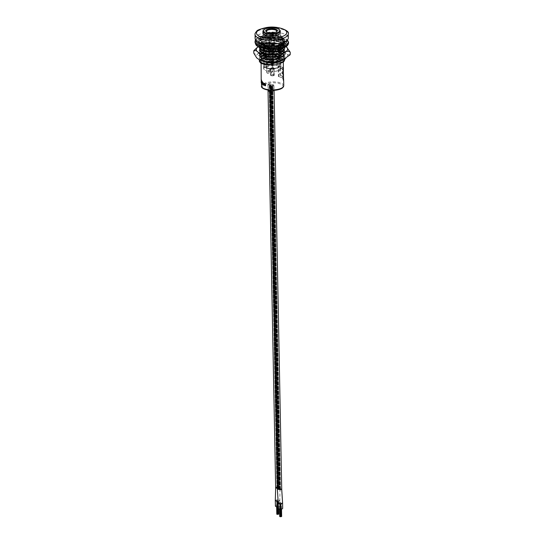 <?xml version="1.0" encoding="UTF-8"?>
<svg xmlns="http://www.w3.org/2000/svg" width="544" height="544" viewBox="0 0 544 544"><rect width="100%" height="100%" fill="white"/><g stroke="black" fill="none" stroke-linecap="round" stroke-linejoin="round"><path stroke-width="0.41" stroke-dasharray="2.72 2.04" d="M273.19 75.752A1.877 0.68 178.9 0 1 270.558 75.181A1.877 0.68 178.9 0 1 271.674 74.535A1.877 0.68 178.9 0 1 274.305 75.106A1.877 0.68 178.9 0 1 273.19 75.752A1.877 0.68 178.9 0 1 270.558 75.181A1.877 0.68 178.9 0 1 271.674 74.535A1.877 0.68 178.9 0 1 274.305 75.106A1.877 0.68 178.9 0 1 273.19 75.752M273.061 69.034A1.877 0.68 178.9 0 1 270.429 68.456A1.877 0.68 178.9 0 1 271.544 67.81A1.877 0.68 178.9 0 1 274.176 68.388A1.877 0.68 178.9 0 1 273.061 69.034M280.956 68.258A8.656 3.148 178.9 0 1 275.808 71.244A8.656 3.148 178.9 0 1 263.65 68.592A8.656 3.148 178.9 0 1 268.797 65.6A8.656 3.148 178.9 0 1 280.956 68.258L280.276 32.64A8.656 3.148 -1.1 0 0 268.117 29.988A8.656 3.148 -1.1 0 0 262.963 32.973L263.282 49.776A8.656 3.148 178.9 0 1 268.437 46.784A8.656 3.148 178.9 0 1 280.595 49.443A8.656 3.148 178.9 0 1 275.448 52.428A8.656 3.148 178.9 0 1 263.282 49.776M276.243 43.146A11.111 4.039 178.9 0 1 260.637 39.739A11.111 4.039 178.9 0 1 267.254 35.911A11.111 4.039 178.9 0 1 282.853 39.311A11.111 4.039 178.9 0 1 282.669 40.086L279.908 36.237L272.422 34.993L273.149 35.503L261.406 39.25L260.658 40.589L261.603 42.004L263.078 42.758L267.75 43.697L276.243 43.146L263.078 42.758M276.216 41.8A11.111 4.039 -1.1 0 0 282.832 37.971A11.111 4.039 -1.1 0 0 267.226 34.564A11.111 4.039 -1.1 0 0 260.61 38.393A11.111 4.039 -1.1 0 0 276.216 41.8M269.613 44.2L276.25 43.561C279.732 42.752 281.874 41.596 282.669 40.086M283.424 68.911A11.111 4.039 -1.1 0 0 278.657 65.702L278.868 76.452A11.111 4.039 178.9 0 1 283.519 79.118M276.658 64.648A11.111 4.039 178.9 0 1 261.052 61.241A11.111 4.039 178.9 0 1 267.662 57.412A11.111 4.039 178.9 0 1 283.268 60.819A11.111 4.039 178.9 0 1 283.077 61.594L283.268 60.731L282.316 58.97L279.732 57.521L276.155 56.603L267.648 56.481L263.357 57.555L261.773 58.48L261.025 59.82L261.48 60.812M280.099 63.56L282.52 61.975L283.261 60.323L282.302 58.555L276.141 56.188L267.634 56.066L261.766 58.065L261.018 59.405L261.963 60.819L263.439 61.574M261.338 83.096L261.433 79.968L261.48 83.477M261.208 80.301L261.542 82.742M262.167 84.021A11.111 4.039 -1.1 0 1 262.024 83.878L261.616 81.947M261.589 80.308L261.644 83.348A11.111 4.039 -1.1 0 0 261.732 83.497M262.262 81.947L262.466 81.396M262.208 84.279L262.385 82.192M264.03 85.156A11.111 4.039 -1.1 0 1 263.765 85.041L263.228 83.164M262.881 82.538L262.922 84.592A11.111 4.039 -1.1 0 0 263.14 84.721M263.051 82.64L263.493 82.838M265.234 85.7L265.384 85.632A11.111 4.039 -1.1 0 0 265.696 85.721M265.384 85.632L264.35 84.748L264.527 84.3M265.186 85.394L264.676 85.564M265.146 84.272L264.438 83.456L264.969 83.422M264.765 83.79L264.343 83.803M280.976 60.826L282.472 59.704L283.213 58.045L282.261 56.277L279.677 54.828L276.1 53.91L267.594 53.795L263.31 54.869L261.725 55.794L260.97 57.127L261.922 58.541L268.07 60.241L276.563 59.684L282.424 57.011L283.166 55.359L282.207 53.591L279.63 52.142L276.046 51.224L267.539 51.102L263.255 52.183L261.671 53.108L260.923 54.441L261.868 55.855L268.015 57.548L276.508 56.998L282.37 54.325L283.111 52.673L282.159 50.905L279.575 49.456L275.998 48.538L267.492 48.416L263.208 49.49L261.616 50.415L260.868 51.755L261.814 53.169L267.968 54.862L276.461 54.312L282.316 51.639L283.064 49.98L282.105 48.212L279.528 46.77L275.944 45.846L267.437 45.73L263.153 46.804L261.569 47.729L260.821 49.062L261.276 50.055M279.242 61.2L282.465 59.289L283.206 57.63L282.254 55.869L276.094 53.502L267.587 53.38L261.712 55.379L260.964 56.719L261.916 58.133L263.391 58.881L268.063 59.826L276.556 59.276L279.745 58.29L282.411 56.603L283.159 54.944L282.2 53.176L276.039 50.81L267.532 50.694L261.664 52.693L260.916 54.026L261.861 55.44L263.337 56.195L268.008 57.14L276.502 56.583L279.698 55.604L282.363 53.91L283.104 52.258L282.152 50.49L275.992 48.124L267.485 48.001L261.61 50.007L260.862 51.34L261.807 52.754L263.282 53.509L267.961 54.448L276.454 53.897L279.371 53.026M279.895 52.809L282.309 51.224L283.05 49.572L282.098 47.804L275.937 45.438L267.43 45.315L261.562 47.314L260.807 48.654L261.759 50.068L263.235 50.816M282.159 49.062L283.009 47.294L282.057 45.526L279.473 44.078L275.896 43.16L267.39 43.044L263.106 44.118L261.514 45.043L260.766 46.376L261.712 47.79L262.847 48.409M279.84 50.123L282.261 48.538L283.002 46.879L282.05 45.111L275.883 42.745L267.376 42.629L261.508 44.628L260.76 45.961L261.705 47.382L263.18 48.13L267.852 49.076L276.345 48.518L279.541 47.539L282.207 45.852L282.948 44.193L281.996 42.425L275.835 40.059L267.328 39.943L261.453 41.942L260.705 43.275L261.657 44.69L267.804 46.383L277.148 45.628M272.469 49.49L276.359 48.933L282.214 46.26L282.955 44.608L282.003 42.84L279.419 41.392L275.842 40.474L267.335 40.351L263.051 41.432L261.467 42.35L260.712 43.69L261.664 45.104L267.811 46.798L276.304 46.247L279.827 45.125M282.057 43.683L282.907 41.915L281.955 40.154L279.371 38.706L275.788 37.788L267.281 37.665L262.997 38.74L261.412 39.664L260.664 40.997L261.61 42.418L267.512 44.091M279.738 44.744L282.152 43.16L282.9 41.507L281.942 39.739L275.781 37.373L261.365 37.142L259.128 38.876L262.303 42.466M255.129 38.502A16.592 6.032 178.9 0 1 265.003 32.776A16.592 6.032 178.9 0 1 288.313 37.862M284.954 59.18L283.859 56.93L280.962 55.318L273.503 53.904L273.51 54.318L267.634 56.066L261.725 55.957L260.134 56.936L259.27 58.507L261.052 60.595M279.154 61.22L282.472 59.758L284.056 58.147L284.913 56.256L283.812 54.244L280.915 52.625L273.455 51.218L273.462 51.632L267.587 53.38L261.678 53.271L260.08 54.25L259.216 55.814L260.311 57.48L262.099 58.398L267.417 59.493L276.556 59.276L282.418 57.072L284.002 55.454L284.859 53.57L283.757 51.551L280.86 49.939L273.401 48.532L273.408 48.94L267.532 50.694L261.623 50.578L260.032 51.558L259.162 53.128L260.256 54.794L262.052 55.712L267.369 56.8L276.502 56.583L282.37 54.38L283.948 52.768L284.811 50.878L283.71 48.865L280.813 47.253L273.346 45.839L273.36 46.254L267.485 48.001L261.576 47.892L259.978 48.872L259.114 50.442L260.209 52.108L261.997 53.026L267.315 54.114L276.454 53.897L280.174 52.693M284.594 47.41L283.655 46.179L280.758 44.56L273.299 43.153L273.306 43.568L267.43 45.315L261.521 45.206L259.923 46.186L259.06 47.756M283.268 47.913L284.709 45.506L283.608 43.486L280.704 41.874L276.481 40.807L273.244 40.467L273.251 40.875L267.376 42.629L261.467 42.514L259.876 43.5L259.012 45.064L260.107 46.73L261.895 47.648L267.213 48.742L276.345 48.518L282.214 46.315L283.798 44.703L284.648 42.656M284.41 41.861L283.553 40.8L280.656 39.188L273.197 37.774L273.204 38.189L267.328 39.943L261.419 39.828L259.821 40.807L258.958 42.378L260.052 44.044L261.841 44.962L267.158 46.05L276.298 45.832M284.974 59.357L283.873 57.344L276.746 54.658L273.51 54.318M282.472 59.758L284.063 58.555L284.92 56.671L283.818 54.652L276.699 51.972L273.462 51.632M282.418 57.072L284.009 55.869L284.872 53.978L283.764 51.966L276.644 49.286L273.408 48.94M282.37 54.38L283.961 53.183L284.818 51.292L283.716 49.28L276.597 46.594L273.36 46.254M284.764 48.606L283.662 46.587L276.542 43.908L273.306 43.568M283.995 47.654L284.716 45.914L283.614 43.901L276.495 41.222L273.251 40.875M282.214 46.315L283.805 45.118L284.662 43.228L283.56 41.215L276.44 38.529L273.204 38.189M283.54 42.221L284.6 40.127L283.499 38.114L280.602 36.502L273.142 35.088M284.124 41.983L284.614 40.542L283.512 38.529L276.386 35.843L273.149 35.503M261.725 55.957L261.718 55.542L263.31 54.869M259.27 58.507L260.127 56.522L261.718 55.542L267.594 53.795L273.503 53.904M259.257 58.092L260.358 59.758L265.696 61.554M282.465 59.344L276.563 59.684L270.694 61.887M261.678 53.271L261.671 52.856L263.255 52.183M259.216 55.814L260.073 53.836L261.671 52.856L267.539 51.102L273.455 51.218M259.209 55.406L260.304 57.066L267.41 59.078L270.647 59.201L270.654 59.616M282.411 56.658L276.508 56.998L270.647 59.201M261.623 50.578L261.616 50.17L263.208 49.49M259.162 53.128L260.018 51.15L261.616 50.17L267.492 48.416L273.401 48.532M259.155 52.714L260.25 54.38L267.362 56.392L270.592 56.515L270.599 56.923M282.363 53.972L276.461 54.312L270.592 56.515M261.576 47.892L261.562 47.478L263.153 46.804M259.114 50.442L259.971 48.457L261.562 47.478L267.437 45.73L273.346 45.839M259.107 50.028L260.202 51.694L263.826 53.162M261.521 45.206L261.514 44.792L263.106 44.118M259.073 47.083L259.916 45.771L261.514 44.792L267.39 43.044L273.299 43.153M281.139 48.525L274.516 49.436M261.467 42.514L261.46 42.106L263.051 41.432M259.012 45.064L259.869 43.085L261.46 42.106L267.335 40.351L273.244 40.467M258.998 44.656L260.1 46.315L267.206 48.328L270.436 48.45L270.45 48.865M282.207 45.907L276.304 46.247L270.436 48.45M261.419 39.828L261.412 39.413L262.997 38.74M258.958 42.378L259.814 40.399L261.412 39.413L267.281 37.665L273.197 37.774M258.951 41.963L260.046 43.629L268.07 45.71M280.575 43.139L274.292 44.098M283.077 61.594L280.323 57.746L272.83 56.494L261.773 58.46L263.357 57.555M259.502 60.03L261.773 58.235L267.648 56.481L272.83 56.494M261.773 58.46A12.845 4.665 -1.1 0 0 259.542 60.384L259.318 61.193M261.365 37.142L261.365 36.951A12.845 4.665 -1.1 0 0 259.128 38.876M259.542 60.384L262.718 63.968M261.365 36.951L272.422 34.993M278.868 76.452L278.392 76.541L278.181 65.79L278.657 65.702M283.329 69.462L282.86 69.55A11.111 4.039 -1.1 0 0 282.948 68.993A11.111 4.039 -1.1 0 0 278.181 65.79M283.54 80.213L283.064 80.301L282.86 69.55M278.392 76.541A11.111 4.039 178.9 0 1 283.159 79.75A11.111 4.039 178.9 0 1 283.064 80.301M282.968 70.509A11.111 4.039 -1.1 0 0 279.772 67.939L279.915 75.29A11.111 4.039 178.9 0 1 283.104 77.853L283.05 74.875A11.111 4.039 -1.1 0 0 281.717 73.182L281.683 71.482A11.111 4.039 178.9 0 1 283.016 73.168L282.968 70.509L283.349 70.441M279.915 75.29L280.391 75.201L280.248 67.857L279.772 67.939M283.424 74.433A11.111 4.039 -1.1 0 0 282.193 73.1L282.159 71.393L281.683 71.482M282.159 71.393A11.111 4.039 178.9 0 1 283.492 73.086M283.404 73.1L283.016 73.168M283.342 70.067A11.111 4.039 -1.1 0 0 280.248 67.857M280.391 75.201A11.111 4.039 178.9 0 1 283.58 77.772M283.492 77.785L283.104 77.853M283.438 74.807L283.05 74.875M282.193 73.1L281.717 73.182M265.173 84.959L265.316 84.633L264.642 84.81L265.166 84.701M261.474 80.872L261.48 82.899M261.242 80.872L261.202 79.982M268.09 70.693L270.28 69.312L270.728 70.224L268.471 71.563L268.09 70.693M267.24 73.175L266.648 72.148L266.39 58.84A7.5 2.727 -1.1 0 0 264.649 60.636L264.751 65.878A7.5 2.727 -1.1 0 0 265.39 66.953A7.5 2.727 -1.1 0 0 273.829 68.374A7.5 2.727 -1.1 0 0 279.752 65.593A7.5 2.727 -1.1 0 0 279.113 64.518A7.5 2.727 -1.1 0 0 270.674 63.097A7.5 2.727 -1.1 0 0 264.751 65.878A7.5 2.727 -1.1 0 1 266.492 64.083L266.39 58.84A7.5 2.727 -1.1 0 0 264.649 60.636A7.5 2.727 -1.1 0 0 265.288 61.71A7.5 2.727 -1.1 0 0 273.081 63.186L272.836 62.988A6.929 2.516 178.9 0 1 265.819 61.615A6.929 2.516 178.9 0 1 265.227 60.629A6.929 2.516 178.9 0 1 266.655 59.051L266.914 72.359L267.24 73.175L268.015 73.277A6.929 2.516 178.9 0 1 271.449 72.665L272.979 71.278L272.721 57.977A6.929 2.516 178.9 0 1 278.48 59.371A6.929 2.516 178.9 0 1 279.072 60.357A6.929 2.516 178.9 0 1 276.794 62.281L276.712 58.256A6.929 2.516 -1.1 0 0 278.997 56.331A6.929 2.516 -1.1 0 0 278.406 55.338A6.929 2.516 -1.1 0 0 276.502 54.448L276.44 51.36A6.929 2.516 -1.1 0 0 265.356 52.788A6.929 2.516 -1.1 0 0 265.098 53.373L265.146 55.903L264.588 57.032L264.574 56.467A7.5 2.727 -1.1 0 0 264.568 56.603A7.5 2.727 -1.1 0 0 265.214 57.678A7.5 2.727 -1.1 0 0 273 59.153L273.081 63.186M266.982 72.971L267.777 73.08A7.5 2.727 178.9 0 1 271.204 72.474L272.714 71.067L272.462 57.759A7.5 2.727 178.9 0 1 279.011 59.276A7.5 2.727 178.9 0 1 279.65 60.35A7.5 2.727 178.9 0 1 277.039 62.478L276.957 58.446A7.5 2.727 -1.1 0 0 279.575 56.318A7.5 2.727 -1.1 0 0 278.929 55.243A7.5 2.727 -1.1 0 0 276.869 54.284L276.882 54.849A7.5 2.727 -1.1 0 0 269.049 54.584A7.5 2.727 -1.1 0 0 264.588 57.032L264.676 56.732A7.405 2.693 -1.1 0 1 264.914 56.168L264.595 56.964M264.574 56.467L265.152 56.467A6.929 2.516 -1.1 0 0 265.146 56.596A6.929 2.516 -1.1 0 0 265.737 57.589A6.929 2.516 -1.1 0 0 272.755 58.956L272.836 62.988M265.152 56.467L265.166 57.032L265.717 55.903L265.669 53.373L268.301 46.879L265.941 37.516A5.773 2.101 178.9 0 1 268.131 35.924C269.593 42.337 269.634 47.525 268.233 51.49A6.249 2.271 178.9 0 1 270.871 51.02C272.272 47.083 272.238 41.895 270.769 35.455A5.773 2.101 178.9 0 1 275.4 35.836C273.428 42.16 273.652 47.389 276.073 51.53L276.502 54.448M270.966 70.414L268.709 71.754L268.328 70.883L270.518 69.503L270.966 70.414M276.869 54.284L276.882 54.849M264.568 56.603L264.649 60.636A7.5 2.727 -1.1 0 0 265.288 61.71A7.5 2.727 -1.1 0 0 273.727 63.131A7.5 2.727 -1.1 0 0 279.65 60.35A7.5 2.727 -1.1 0 0 279.011 59.276A7.5 2.727 -1.1 0 0 272.462 57.759L272.721 57.977A6.929 2.516 178.9 0 1 278.48 59.371A6.929 2.516 178.9 0 1 279.072 60.357A6.929 2.516 178.9 0 1 273.605 62.927A6.929 2.516 178.9 0 1 265.819 61.615A6.929 2.516 178.9 0 1 265.227 60.629A6.929 2.516 178.9 0 1 266.655 59.051L266.805 66.98A6.929 2.516 178.9 0 1 272.877 65.906L272.721 57.977L272.564 63.002A7.5 2.727 -1.1 0 1 279.113 64.518A7.5 2.727 -1.1 0 1 279.752 65.593A7.5 2.727 -1.1 0 1 273.829 68.374A7.5 2.727 -1.1 0 1 265.39 66.953A7.5 2.727 -1.1 0 1 264.751 65.878L264.568 56.474A7.5 2.727 -1.1 0 0 265.214 57.548A7.5 2.727 -1.1 0 0 273.646 58.97A7.5 2.727 -1.1 0 0 279.575 56.182A7.5 2.727 -1.1 0 0 278.929 55.107A7.5 2.727 -1.1 0 0 270.49 53.686A7.5 2.727 -1.1 0 0 264.568 56.474M276.508 55.019A6.929 2.516 -1.1 0 0 269.28 54.774A6.929 2.516 -1.1 0 0 265.166 57.032L265.254 56.732A6.827 2.482 -1.1 0 1 265.472 56.209L265.166 56.964M276.488 53.883A6.929 2.516 178.9 0 0 269.26 53.638A6.929 2.516 178.9 0 0 265.146 55.903L265.05 56.202A7.024 2.55 -1.1 0 1 265.275 55.658L264.914 56.168A7.405 2.693 -1.1 0 1 269.083 54.318A7.405 2.693 -1.1 0 1 276.814 54.577M276.189 54.325A6.446 2.346 -1.1 0 0 269.457 54.094A6.446 2.346 -1.1 0 0 265.832 55.706A6.446 2.346 -1.1 0 0 265.628 56.195L265.717 55.903A6.351 2.305 178.9 0 1 269.491 53.829A6.351 2.305 178.9 0 1 276.121 54.053M276.073 51.53A6.351 2.305 -1.1 0 0 265.907 52.836A6.351 2.305 -1.1 0 0 265.669 53.373M265.098 53.373L267.723 46.879L265.37 37.516A6.351 2.305 178.9 0 1 267.886 35.734C269.341 42.14 269.375 47.328 267.995 51.299A6.82 2.482 178.9 0 1 270.633 50.83C272.014 46.886 271.98 41.698 270.524 35.265A6.351 2.305 178.9 0 1 275.767 35.666C273.795 41.997 274.02 47.226 276.44 51.36M267.886 35.734A6.351 2.305 178.9 0 1 270.524 35.265L270.769 35.455A5.773 2.101 178.9 0 0 268.131 35.924L267.886 35.734M275.767 35.666L275.733 33.789A6.351 2.305 -1.1 0 0 269.103 33.565A6.351 2.305 -1.1 0 0 265.329 35.632L265.37 37.516M265.329 35.632L265.907 35.632L265.941 37.516M275.733 33.789L275.359 33.952L275.4 35.836M265.907 35.632A5.773 2.101 178.9 0 1 269.334 33.748A5.773 2.101 178.9 0 1 275.359 33.952M266.492 64.083L266.043 63.723A8.514 3.094 -1.1 0 0 263.738 65.899A8.514 3.094 -1.1 0 0 264.466 67.116A8.514 3.094 -1.1 0 0 274.04 68.728A8.514 3.094 -1.1 0 0 280.765 65.572A8.514 3.094 -1.1 0 0 280.031 64.355A8.514 3.094 -1.1 0 0 272.109 62.642L272.564 63.002M272.877 65.906L272.163 65.328A8.514 3.094 178.9 0 1 280.085 67.041A8.514 3.094 178.9 0 1 280.813 68.258A8.514 3.094 178.9 0 1 274.094 71.42A8.514 3.094 178.9 0 1 264.52 69.802A8.514 3.094 178.9 0 1 263.792 68.585A8.514 3.094 178.9 0 1 266.098 66.409L266.805 66.98M272.163 65.328L272.109 62.642M270.586 68.728A1.877 0.68 -1.1 0 0 272.694 69.081A1.877 0.68 -1.1 0 0 274.176 68.388A1.877 0.68 -1.1 0 0 274.02 68.116A1.877 0.68 -1.1 0 0 271.905 67.762A1.877 0.68 -1.1 0 0 270.429 68.456A1.877 0.68 -1.1 0 0 270.586 68.728M270.484 63.349A1.877 0.68 -1.1 0 0 272.592 63.709A1.877 0.68 -1.1 0 0 274.074 63.009A1.877 0.68 -1.1 0 0 273.911 62.744A1.877 0.68 -1.1 0 0 271.803 62.383A1.877 0.68 -1.1 0 0 270.32 63.084A1.877 0.68 -1.1 0 0 270.484 63.349M278.426 56.549A6.929 2.516 -1.1 0 0 270.64 55.236A6.929 2.516 -1.1 0 0 265.173 57.807A6.929 2.516 -1.1 0 0 265.764 58.793A6.929 2.516 -1.1 0 0 273.55 60.105A6.929 2.516 -1.1 0 0 279.018 57.535A6.929 2.516 -1.1 0 0 278.426 56.549M270.878 63.281A1.442 0.524 -1.1 0 0 272.503 63.553A1.442 0.524 -1.1 0 0 273.639 63.016A1.442 0.524 -1.1 0 0 273.516 62.812A1.442 0.524 -1.1 0 0 271.898 62.54A1.442 0.524 -1.1 0 0 270.756 63.077A1.442 0.524 -1.1 0 0 270.878 63.281A1.442 0.524 178.9 0 1 270.756 63.077A1.442 0.524 178.9 0 1 271.898 62.54A1.442 0.524 178.9 0 1 273.516 62.812A1.442 0.524 178.9 0 1 273.639 63.016A1.442 0.524 178.9 0 1 272.503 63.553A1.442 0.524 178.9 0 1 270.878 63.281M270.83 60.595A1.442 0.524 -1.1 0 0 272.449 60.867A1.442 0.524 -1.1 0 0 273.591 60.33A1.442 0.524 -1.1 0 0 273.469 60.126A1.442 0.524 -1.1 0 0 271.844 59.854A1.442 0.524 -1.1 0 0 270.708 60.384A1.442 0.524 -1.1 0 0 270.83 60.595A1.442 0.524 -1.1 0 0 272.449 60.867A1.442 0.524 -1.1 0 0 273.591 60.33A1.442 0.524 -1.1 0 0 273.469 60.126A1.442 0.524 -1.1 0 0 271.844 59.854A1.442 0.524 -1.1 0 0 270.708 60.384A1.442 0.524 -1.1 0 0 270.83 60.595M273.863 60.051A1.877 0.68 178.9 0 1 274.02 60.323A1.877 0.68 178.9 0 1 272.544 61.016A1.877 0.68 178.9 0 1 270.429 60.663A1.877 0.68 178.9 0 1 270.273 60.398A1.877 0.68 178.9 0 1 271.755 59.697A1.877 0.68 178.9 0 1 273.863 60.051M270.382 57.977A1.877 0.68 -1.1 0 0 272.49 58.33A1.877 0.68 -1.1 0 0 273.972 57.637A1.877 0.68 -1.1 0 0 273.809 57.365A1.877 0.68 -1.1 0 0 271.701 57.011A1.877 0.68 -1.1 0 0 270.218 57.705A1.877 0.68 -1.1 0 0 270.382 57.977M266.043 63.723L266.098 66.409M268.654 58.079C270.293 58.732 270.307 59.629 268.702 60.765C267.158 60.187 267.138 59.289 268.654 58.079M269.171 61.139A1.442 1.231 -51.2 0 1 269.124 58.453L270.076 58.698L269.171 61.139L268.267 60.942L267.886 60.078L269.124 58.453A1.442 1.231 -51.2 0 1 269.171 61.139M279.908 50.891A8.656 3.148 -1.1 0 0 270.171 49.246A8.656 3.148 -1.1 0 0 263.337 52.462A8.656 3.148 -1.1 0 0 264.078 53.7A8.656 3.148 -1.1 0 0 273.816 55.338A8.656 3.148 -1.1 0 0 280.65 52.129A8.656 3.148 -1.1 0 0 279.908 50.891M264.336 67.143A8.656 3.148 178.9 0 1 263.595 65.899A8.656 3.148 178.9 0 1 270.429 62.689A8.656 3.148 178.9 0 1 280.167 64.328A8.656 3.148 178.9 0 1 280.908 65.566A8.656 3.148 178.9 0 1 274.074 68.782A8.656 3.148 178.9 0 1 264.336 67.143M275.271 52.285A8.228 2.992 -1.1 0 0 280.167 49.45A8.228 2.992 -1.1 0 0 268.614 46.927A8.228 2.992 -1.1 0 0 263.718 49.762A8.228 2.992 -1.1 0 0 275.271 52.285M275.318 54.971A8.228 2.992 -1.1 0 0 280.214 52.136A8.228 2.992 -1.1 0 0 268.661 49.613A8.228 2.992 -1.1 0 0 263.772 52.455A8.228 2.992 -1.1 0 0 275.318 54.971M279.5 29.791A8.656 3.148 -1.1 0 0 268.083 28.376A8.656 3.148 -1.1 0 0 263.595 30.117M265.737 57.453A6.929 2.516 -1.1 0 0 273.523 58.766A6.929 2.516 -1.1 0 0 278.997 56.195A6.929 2.516 -1.1 0 0 278.406 55.202A6.929 2.516 -1.1 0 0 270.613 53.89A6.929 2.516 -1.1 0 0 265.146 56.46A6.929 2.516 -1.1 0 0 265.737 57.453M265.322 35.68A6.929 2.516 -1.1 0 0 273.108 36.992A6.929 2.516 -1.1 0 0 278.576 34.422A6.929 2.516 -1.1 0 0 277.984 33.429A6.929 2.516 -1.1 0 0 270.198 32.116A6.929 2.516 -1.1 0 0 264.724 34.687A6.929 2.516 -1.1 0 0 265.322 35.68M269.817 32.817A5.195 1.89 -1.1 0 0 266.458 34.653A5.195 1.89 -1.1 0 0 266.9 35.401A5.195 1.89 -1.1 0 0 272.741 36.38A5.195 1.89 -1.1 0 0 276.848 34.456A5.195 1.89 -1.1 0 0 276.4 33.708A5.195 1.89 -1.1 0 0 273.421 32.749M266.601 31.933A5.195 1.89 -1.1 0 0 266.825 32.157A5.195 1.89 -1.1 0 0 271.646 33.218A5.195 1.89 -1.1 0 0 276.386 31.974A5.195 1.89 -1.1 0 0 276.604 31.742M266.825 32.157A5.195 1.89 -1.1 0 0 266.839 32.171L266.281 31.708M272.959 63.655A1.877 0.68 -1.1 0 0 274.074 63.009A1.877 0.68 -1.1 0 0 271.442 62.438A1.877 0.68 -1.1 0 0 270.32 63.084A1.877 0.68 -1.1 0 0 272.959 63.655M271.116 68.632A1.299 0.469 -1.1 0 0 272.578 68.877A1.299 0.469 -1.1 0 0 273.598 68.394A1.299 0.469 -1.1 0 0 273.489 68.211A1.299 0.469 -1.1 0 0 273.374 68.136A1.299 0.469 -1.1 0 0 271.225 68.177A1.299 0.469 -1.1 0 0 271.007 68.449A1.299 0.469 -1.1 0 0 271.116 68.632M273.618 74.929A1.299 0.469 178.9 0 1 273.727 75.12A1.299 0.469 178.9 0 1 272.707 75.602A1.299 0.469 178.9 0 1 271.245 75.351A1.299 0.469 178.9 0 1 271.13 75.167A1.299 0.469 178.9 0 1 272.156 74.684A1.299 0.469 178.9 0 1 273.618 74.929M273.89 60.051A1.904 0.694 -1.1 0 0 271.748 59.69A1.904 0.694 -1.1 0 0 270.246 60.398A1.904 0.694 -1.1 0 0 270.409 60.67A1.904 0.694 -1.1 0 0 272.551 61.03A1.904 0.694 -1.1 0 0 274.054 60.323A1.904 0.694 -1.1 0 0 273.89 60.051M278.229 503.03L279.5 502.275L282.581 502.982M278.576 488.356L281.71 489.049L279.385 488.267L271.646 85.068L273.965 85.85L272.694 86.605L269.613 85.898L270.246 85.32L267.92 84.538L269.192 83.783L272.272 84.49L271.646 85.068M275.305 500.677L276.583 499.929L279.466 500.303L279.657 500.63L278.174 501.418M276.882 486.989L280.017 487.689L278.746 488.437L277.345 488.498L277.984 488.512L270.246 85.32M277.358 489.097L277.984 488.512M275.665 487.73L276.937 486.982L280.017 487.689L279.385 488.267M268.26 90.624A2.788 1.013 178.9 0 1 269.919 89.665A2.788 1.013 178.9 0 1 273.829 90.515A2.788 1.013 178.9 0 1 272.177 91.474A2.788 1.013 178.9 0 1 272.068 91.494M272.075 86.102A2.788 1.013 178.9 0 1 268.158 85.245A2.788 1.013 178.9 0 1 269.817 84.286A2.788 1.013 178.9 0 1 273.727 85.143A2.788 1.013 178.9 0 1 272.075 86.102M275.42 506.076A2.162 0.789 178.9 0 1 276.712 505.328A2.162 0.789 178.9 0 1 279.752 505.988A2.162 0.789 178.9 0 1 278.46 506.736A2.162 0.789 178.9 0 1 278.31 506.763M275.502 501.004A2.162 0.789 178.9 0 1 275.318 500.698A2.162 0.789 178.9 0 1 276.61 499.95A2.162 0.789 178.9 0 1 279.65 500.616A2.162 0.789 178.9 0 1 278.358 501.357A2.162 0.789 178.9 0 1 275.509 501.01M278.344 508.422A2.162 0.789 178.9 0 1 279.63 507.674A2.162 0.789 178.9 0 1 282.669 508.341M278.242 503.112L278.242 503.044A2.162 0.789 178.9 0 1 279.528 502.302A2.162 0.789 178.9 0 1 282.567 502.962A2.162 0.789 178.9 0 1 281.282 503.71M277.596 514.325L277.474 500.806L277.012 500.813L277.474 500.806M266.077 53.713L261.664 52.686L258.747 50.041L261.623 47.26L263.663 46.573L273.367 45.716L281.092 47.172L282.241 47.661L285.172 50.884L285.097 51.476L280.262 55.114L270.579 56.651L261.712 55.372L258.794 52.734L261.678 49.953L263.718 49.266L273.414 48.402L282.295 50.347L285.219 53.57L285.151 54.162L280.316 57.807L270.626 59.337L261.766 58.058L258.849 55.42L261.725 52.639L263.772 51.952L273.469 51.088L277.923 51.639A13.206 4.801 -1.1 0 0 273.469 51.238A13.206 4.801 -1.1 0 0 268.845 51.435L260.406 54.665L263.058 58.847L263.724 59.078A11.546 4.196 -1.1 0 0 270.837 60.228A11.546 4.196 -1.1 0 0 278.521 59.405L284.308 56.093L281.017 52.482L277.923 51.639M275.155 53.917L270.531 54.264L261.671 52.986L258.747 50.347L258.828 49.844L263.67 46.879L273.374 46.016L282.248 47.96L285.178 51.184L285.104 51.775L280.269 55.42L270.586 56.95L261.814 55.712L258.801 53.033L258.876 52.537L263.724 49.565L273.421 48.702L282.295 50.653L285.226 53.87L285.151 54.461L280.323 58.106L270.633 59.636L261.773 58.364L258.856 55.719L258.93 55.223L263.772 52.251L268.845 51.435M290.238 53.958C288.714 56.447 284.471 53.013 282.819 47.988C280.609 50.232 277.59 50.986 273.754 50.266C269.953 50.823 266.9 49.926 264.602 47.58C262.351 52.544 256.17 55.719 253.796 53.142M258.189 46.621L262.364 44.696L264.568 45.832L268.648 43.615L273.625 43.561L278.834 43.867L282.785 46.24L284.029 45.104L286.219 46.566M259.753 49.089L262.657 46.825L265.479 45.948L273.17 45.424L280.935 47.172L283.492 50.021L283.431 50.544L279.208 53.774L270.735 55.155L262.99 54.08L260.501 51.374L262.888 49.443L264.744 48.824L273.224 48.11L280.983 49.858L283.546 52.707L283.478 53.23L279.256 56.46L270.79 57.841L263.038 56.766L260.488 54.495L260.556 54.067L262.942 52.129L264.792 51.51L273.272 50.803L279.963 52.088L281.037 52.544L283.601 55.4L283.533 55.923L278.521 59.405M280.432 52.666L270.728 54.55L262.976 53.482L260.494 50.776L264.731 48.219L273.21 47.512L280.969 49.252L283.533 52.108L283.472 52.632L279.242 55.855L270.776 57.242L263.031 56.168L260.542 53.462L264.785 50.912L273.265 50.198L281.024 51.945L283.587 54.794L283.519 55.318L279.296 58.548L270.83 59.928L263.724 59.078M281.472 52.108L283.485 49.416L280.276 46.274A11.546 4.196 -1.1 0 0 273.163 45.125A11.546 4.196 -1.1 0 0 265.479 45.948M280.276 46.274L283.098 51.19M282.785 46.24L282.819 47.988M264.568 45.832L264.602 47.58M253.762 51.394L253.898 50.551M267.288 39.685L267.24 36.992A127.595 33.32 82.8 0 1 267.818 37.686L268.097 39.862L267.866 40.372L267.288 39.685C276.787 38.624 283.363 39.576 287.028 42.548C288.884 45.75 285.335 47.981 276.372 49.239C258.291 51.462 247.364 40.576 265.37 37.325L266.186 37.985L266.499 36.387L265.316 34.639L265.003 36.237L265.37 37.325M267.961 40.426C276.026 39.719 281.234 40.208 283.587 41.902L284.798 43.282L284.254 42.092L277.977 39.732L268.097 39.862L267.866 40.372C284.73 37.482 293.162 47.138 275.794 48.545C260.005 50.429 250.471 40.875 266.186 37.985L266.519 37.461L260.352 39.923L258.801 42.439L258.781 41.364L260.331 38.848L266.499 36.387M288.517 42.133L287.817 40.562L279.738 37.427L267.002 37.502L267.24 36.992L279.31 36.904L287.184 40.113M255.904 40.263L257.781 37.59L265.316 34.639L264.982 35.163L257.033 38.257L255.034 41.432M283.744 85.68A11.111 4.039 -1.1 0 0 268.138 82.273A11.111 4.039 -1.1 0 0 261.528 86.108M268.444 83.184A10.39 3.774 178.9 0 1 282.146 84.878A10.39 3.774 178.9 0 1 276.855 89.95A10.39 3.774 178.9 0 1 263.153 88.25A10.39 3.774 178.9 0 1 268.444 83.184M255.054 34.469A16.592 6.032 178.9 0 1 264.928 28.744A16.592 6.032 178.9 0 1 288.238 33.83M276.556 54.155A7.024 2.55 -1.1 0 0 269.226 53.904A7.024 2.55 -1.1 0 0 265.275 55.658L265.139 55.971M276.44 54.747A6.827 2.482 -1.1 0 0 269.314 54.502A6.827 2.482 -1.1 0 0 265.472 56.209L265.717 55.971M269.926 35.564A1.904 1.625 -51.2 0 1 271.633 33.476A1.904 1.625 128.8 0 1 272.857 33.769L273.571 35.217A1.904 0.694 -1.1 0 0 273.408 34.945A1.904 1.625 128.8 0 0 272.857 33.769C270.96 33.293 271.082 32.47 269.763 35.292A1.904 0.694 -1.1 0 0 269.926 35.564A1.904 0.694 -1.1 0 0 272.068 35.924A1.904 0.694 -1.1 0 0 273.571 35.217L274.054 60.323M273.408 34.945A1.904 0.694 -1.1 0 0 271.266 34.585A1.904 0.694 -1.1 0 0 269.763 35.292L270.246 60.398M273.734 50.347A15.66 5.692 178.9 0 1 287.633 56.386A15.66 5.692 178.9 0 1 270.395 61.724A15.66 5.692 178.9 0 1 256.496 55.685A15.66 5.692 178.9 0 1 273.734 50.347M258.352 46.716A15.66 5.692 178.9 0 1 273.605 43.629A15.66 5.692 178.9 0 1 286.09 46.648M267.022 38.576L279.759 38.502L287.837 41.643L288.538 43.214M255.054 42.507L257.054 39.331L265.003 36.237M259.155 42.33L258.781 41.364L259.332 42.792L265.615 45.825L275.509 46.369L283.22 44.288L284.777 42.208L284.798 43.282L283.24 45.363L275.529 47.444L265.635 46.906L259.352 43.874L258.801 42.439L259.393 41.126C259.359 41.222 259.964 39.637 266.322 38.032M268.076 38.787L277.957 38.658L284.233 41.018L284.682 41.732M267.818 37.686L278.351 37.563L285.042 40.106L285.614 41.249M258.427 42.01L259.556 37.903L266.132 35.299M270.429 68.456L270.558 75.181L270.429 68.456M263.65 68.592L262.963 32.973M282.853 39.311L282.832 37.971M283.288 61.955L283.268 60.819M283.268 60.731L283.261 60.323M261.093 63.274L261.052 61.241M283.213 58.045L283.206 57.63M283.166 55.359L283.159 54.944M283.111 52.673L283.104 52.258M283.064 49.98L283.05 49.572M283.009 47.294L283.002 46.879M282.955 44.608L282.948 44.193M282.907 41.915L282.9 41.507M261.025 59.82L261.018 59.405M260.97 57.127L260.964 56.719M260.923 54.441L260.916 54.026M260.868 51.755L260.862 51.34M260.821 49.062L260.807 48.654M260.766 46.376L260.76 45.961M260.712 43.69L260.705 43.275M260.664 40.997L260.658 40.589M263.391 58.881L262.099 58.398M263.337 56.195L262.052 55.712M263.282 53.509L261.997 53.026M263.18 48.13L261.895 47.648M263.133 45.444L261.841 44.962M284.92 56.671L284.913 56.256M284.872 53.978L284.859 53.57M284.818 51.292L284.811 50.878M284.716 45.914L284.709 45.506M284.662 43.228L284.655 42.813M284.614 40.542L284.6 40.127M280.33 60.758L279.8 60.982M280.276 58.065L279.745 58.29M280.228 55.379L279.698 55.604M280.072 47.314L279.541 47.539M279.677 54.828L280.962 55.318M279.63 52.142L280.915 52.625M279.575 49.456L280.86 49.939M279.528 46.77L280.813 47.253M279.473 44.078L280.758 44.56M279.419 41.392L280.704 41.874M279.371 38.706L280.656 39.188M279.908 36.237L280.602 36.502M279.732 57.521L280.323 57.746M260.637 39.739L260.61 38.393M274.176 68.388L274.305 75.106L274.176 68.388M283.159 79.75L282.948 68.993M265.173 57.807L265.146 56.596M279.018 57.535L278.997 56.331M265.356 52.788L267.723 46.879M265.907 52.836L268.301 46.879M280.765 65.572L280.813 68.258M273.591 60.33L273.639 63.016L273.591 60.33M273.972 57.637L274.02 60.323M263.738 65.899L263.792 68.585M270.708 60.384L270.756 63.077L270.708 60.384M270.218 57.705L270.273 60.398M263.337 52.462L263.595 65.899M280.167 49.45L280.214 52.136M280.276 32.64L280.595 49.443M278.576 34.422L278.997 56.195M276.78 31.226L276.848 34.456M276.386 31.974L276.91 31.504M280.65 52.129L280.908 65.566M263.718 49.762L263.772 52.455M264.724 34.687L265.146 56.46M266.397 31.43L266.458 34.653M273.727 75.12L273.598 68.394M271.13 75.167L271.007 68.449M273.374 68.136L272.286 67.585L271.225 68.177M279.752 505.988L280.017 487.689L272.272 84.49M278.385 487.825L270.647 84.633L278.385 487.825M277.834 487.859L270.089 84.66L277.834 487.859M277.603 487.676L269.865 84.476L277.603 487.676M278.018 487.533L270.28 84.334L278.018 487.533M277.358 487.832L269.62 84.633L277.358 487.832M277.549 487.506L269.804 84.306L277.549 487.506M278.453 487.451L270.715 84.259L278.453 487.451M278.834 487.75L271.089 84.551L278.834 487.75M278.508 487.628L270.762 84.429L278.508 487.628M278.154 487.982L270.416 84.789L278.154 487.982M278.072 487.703L270.327 84.51L278.072 487.703M280.078 489.192L272.34 85.993L280.078 489.192M279.528 489.219L271.782 86.027L279.528 489.219M279.296 489.042L271.558 85.843L279.296 489.042M279.718 488.9L271.973 85.7L279.718 488.9M279.058 489.199L271.313 86L279.058 489.199M279.242 488.866L271.497 85.673L279.242 488.866M280.146 488.818L272.408 85.619L280.146 488.818M280.527 489.11L272.782 85.918L280.527 489.11M280.201 488.988L272.456 85.796L280.201 488.988M279.847 489.348L272.109 86.149L279.847 489.348M279.766 489.07L272.02 85.87L279.766 489.07M269.613 85.898L269.702 90.29M267.92 84.538L268.029 90.086M273.965 85.85L274.054 90.338M279.303 489.076L271.558 85.877L279.303 489.076M279.385 489.355L271.646 86.156L279.385 489.355M279.738 489.002L271.993 85.802L279.738 489.002M280.065 489.124L272.32 85.925L280.065 489.124M279.684 488.825L271.946 85.626L279.684 488.825M278.78 488.879L271.034 85.68L278.78 488.879M278.596 489.206L270.851 86.006L278.596 489.206M279.256 488.906L271.51 85.707L279.256 488.906M278.834 489.049L271.096 85.85L278.834 489.049M279.065 489.233L271.32 86.034L279.065 489.233M279.623 489.199L271.878 86L279.623 489.199M277.61 487.716L269.865 84.517L277.61 487.716M277.692 487.995L269.953 84.796L277.692 487.995M278.045 487.635L270.3 84.442L278.045 487.635M278.372 487.757L270.626 84.558L278.372 487.757M277.991 487.465L270.252 84.266L277.991 487.465M277.086 487.512L269.341 84.313L277.086 487.512M276.903 487.839L269.158 84.646L276.903 487.839M277.562 487.54L269.817 84.347L277.562 487.54M277.141 487.682L269.402 84.49L277.141 487.682M277.372 487.866L269.627 84.667L277.372 487.866M277.923 487.839L270.184 84.64L277.923 487.839M268.253 90.12L268.158 85.245M273.829 90.515L273.727 85.143M277.508 514.1L277.256 500.657M277.97 514.094L277.712 500.65M277.454 506.818L277.338 500.942M277.916 506.804L277.8 500.929M277.943 514.026L277.692 500.582M278.406 514.012L278.147 500.575M278.27 514.148L278.011 500.704M278.63 508.803L278.474 500.698M277.896 513.849L277.637 500.405M278.358 513.842L278.1 500.398M276.991 513.896L276.733 500.46M277.447 513.89L277.188 500.453M276.658 506.756L276.542 500.786M277.012 500.813L277.127 506.811L277.005 500.779M277.46 513.93L277.202 500.487M277.923 513.917L277.664 500.48M277.046 514.073L276.787 500.63M277.508 514.06L277.25 500.623M277.828 514.223L277.569 500.786M278.147 506.784L278.032 500.772M280.432 516.446L280.174 503.01M280.894 516.44L280.636 503.003M280.371 509.17L280.262 503.288M280.833 509.157L280.718 503.282M280.867 516.372L280.609 502.935M281.33 516.365L281.071 502.921M281.194 516.494L280.935 503.057M281.513 509.062L281.398 503.044M280.82 516.195L280.561 502.758M281.275 516.188L281.024 502.751M279.908 516.249L279.65 502.812M280.371 516.242L280.112 502.799M279.582 509.109L279.466 503.139M279.936 503.166L280.051 509.157L279.929 503.132M280.384 516.276L280.126 502.84M280.847 516.27L280.588 502.833M279.97 516.419L279.711 502.982M280.425 516.412L280.167 502.976M280.656 516.596L280.398 503.152M280.752 516.576L280.493 503.132M281.071 509.13L280.956 503.125M284.029 45.104L278.834 43.867M260.426 51.204L260.44 51.809M260.481 53.89L260.488 54.495M283.485 49.416L283.492 50.021M283.533 52.108L283.546 52.707M283.587 54.794L283.601 55.4M268.648 43.615L262.364 44.696M279.861 46.709L281.092 47.172M262.888 49.443L261.678 49.953M279.915 49.395L281.146 49.864M262.942 52.129L261.725 52.639M279.963 52.088L281.017 52.482M261.623 47.26L262.657 46.825M261.766 53.026L263.004 53.489M281.248 55.039L280.038 55.549M261.814 55.712L263.051 56.175M281.302 57.732L280.092 58.242M261.868 58.398L263.058 58.847M279.983 52.863L280.894 52.482M267.145 36.944L279.466 36.856L285.348 38.495L287.422 39.868M265.18 34.598L258.04 37.189L255.476 39.685"/><path stroke-width="0.82" d="M263.983 29.77A8.228 2.992 -1.1 0 0 264.058 32.123A8.228 2.992 -1.1 0 0 274.876 33.476A8.228 2.992 -1.1 0 0 279.126 29.478A8.228 2.992 -1.1 0 0 279.099 29.458A8.228 2.992 -1.1 0 0 271.483 27.805A8.228 2.992 -1.1 0 0 263.983 29.77L263.595 30.117A8.656 3.148 -1.1 0 0 262.929 31.362L262.963 32.973A8.656 3.148 -1.1 0 0 275.121 35.625A8.656 3.148 -1.1 0 0 280.276 32.64L280.242 31.028A8.656 3.148 -1.1 0 0 279.534 29.811A8.656 3.148 -1.1 0 0 279.5 29.791M283.519 79.118A11.111 4.039 178.9 0 1 283.628 79.662A11.111 4.039 178.9 0 1 283.54 80.213L283.329 69.462A11.111 4.039 -1.1 0 0 283.424 68.911L283.288 61.955M259.502 60.03L259.318 61.193L260.413 62.859L262.201 63.777L267.526 64.865L275.244 64.899L280.099 63.56M261.412 79.852L261.508 80.641M261.841 81.92L261.508 83.518A11.342 4.121 -1.1 0 1 261.419 83.368L261.358 80.328A11.342 4.121 -1.1 0 0 261.446 80.478L261.929 82.844M261.358 80.328L261.589 80.308A11.111 4.039 -1.1 0 0 261.671 80.458L261.698 81.614M261.474 81.79L261.875 81.654L262.14 82.81M262.351 81.566L262.262 81.947L262.351 81.566M262.392 84.422A11.342 4.121 -1.1 0 1 262.208 84.279L262.385 82.192A11.111 4.039 -1.1 0 0 262.562 82.328L262.392 84.422L262.562 82.328M263.418 83.116L262.942 84.769A11.342 4.121 -1.1 0 1 262.718 84.64L262.677 82.586A11.342 4.121 -1.1 0 0 262.854 82.688L263.826 84.014L263.854 85.211L263.826 84.014M262.677 82.586L262.881 82.538A11.111 4.039 -1.1 0 0 263.051 82.64L264.003 83.96M265.649 85.218L264.969 83.422L264.438 83.456L264.969 83.422L265.635 84.47M265.343 85.326L264.84 85.503L265.343 85.326M264.527 84.3L264.18 84.81L265.152 84.34L264.513 83.742M264.35 84.748L265.302 84.313M261.48 60.812L268.117 62.927L276.617 62.376L280.976 60.826M261.052 60.595L268.11 62.512L276.604 61.962L279.242 61.2M279.371 53.026L279.895 52.809M261.276 50.055L267.913 52.176L276.406 51.619L282.159 49.062M259.073 47.083L260.154 49.416L263.235 50.816L267.906 51.762L276.4 51.211L279.84 50.123M279.827 45.125L282.057 43.683M277.148 45.628L279.738 44.744M262.847 48.409L267.866 49.484L272.469 49.49M267.512 44.091L269.613 44.2M288.238 33.83L288.313 37.862A16.592 6.032 178.9 0 1 278.44 43.588A16.592 6.032 178.9 0 1 255.129 38.502L255.054 34.469A16.592 6.032 178.9 0 0 278.358 39.556A16.592 6.032 178.9 0 0 288.238 33.83C290.564 31.062 277.331 24.922 265.261 27.798C259.964 29.111 257.142 30.219 256.788 31.11C255.326 32.81 254.748 33.925 255.054 34.469M262.154 61.084L270.701 62.302L276.604 61.962L279.154 61.22M261.943 50.334L267.267 51.428L276.4 51.211L282.268 49.008L283.268 47.913M276.658 64.648L282.526 62.444L284.954 59.18M282.526 62.444L284.111 61.248L284.968 59.174M279.643 52.918L282.316 51.694L283.9 50.082L284.757 48.192L284.594 47.41M282.316 51.694L283.907 50.497L284.757 48.192M282.268 49.008L283.995 47.654M284.648 42.656L284.41 41.861M277.114 45.635L282.159 43.629L283.54 42.221M282.159 43.629L284.124 41.983M265.696 61.554L270.694 61.887L270.701 62.302M263.826 53.162L270.545 54.114A13.206 4.801 178.9 0 1 266.077 53.713L260.875 51.789L259.753 49.089M282.309 51.279L276.406 51.619L270.545 53.822M259.053 47.342L260.148 49.008L267.254 51.014L270.49 51.136L270.497 51.551M274.516 49.436L270.49 51.136M268.07 45.71L270.388 45.907M274.292 44.098L270.388 45.764M259.311 60.778L260.406 62.444L267.512 64.457L270.749 64.58L270.756 64.988M282.513 62.036L276.617 62.376L270.749 64.58M282.254 48.593L281.139 48.525M282.152 43.214L280.575 43.139M262.201 63.777L275.244 64.899M283.349 70.441L283.404 73.1M283.444 70.428A11.111 4.039 -1.1 0 0 283.342 70.067M283.438 74.807L283.492 77.785M283.526 74.786A11.111 4.039 -1.1 0 0 283.424 74.433M265.186 85.394L264.676 85.564L265.234 85.7A11.342 4.121 -1.1 0 0 265.554 85.789M264.676 85.564L264.18 84.81M264.765 83.79L264.275 83.518M265.492 84.538L265.506 85.286M265.166 84.701L264.479 84.871L264.758 85.279L265.166 84.701L264.479 84.871L264.758 85.279L265.173 84.959M265.316 84.633L264.642 84.81M264.914 85.211L265.322 84.891M263.854 85.211A11.342 4.121 -1.1 0 1 263.582 85.095L263.228 83.164L262.942 84.769M261.95 84.055A11.342 4.121 -1.1 0 1 261.807 83.905L261.616 81.947L261.508 83.518M261.276 80.655L261.229 82.416M261.208 80.301L261.093 63.274M261.202 79.982L261.283 80.376M261.229 82.606L261.222 82.232L261.48 82.613M262.929 31.362A8.656 3.148 -1.1 0 0 263.67 32.599A8.656 3.148 -1.1 0 0 275.094 34.014A8.656 3.148 -1.1 0 0 280.242 31.028M276.604 31.742A5.195 1.89 -1.1 0 0 276.78 31.226A5.195 1.89 -1.1 0 0 276.338 30.484A5.195 1.89 -1.1 0 0 270.497 29.498A5.195 1.89 -1.1 0 0 266.397 31.43A5.195 1.89 -1.1 0 0 266.601 31.933M266.302 31.729A5.773 2.101 -1.1 0 0 271.646 32.885A5.773 2.101 -1.1 0 0 276.91 31.504A5.773 2.101 -1.1 0 0 276.855 29.852A5.773 2.101 -1.1 0 0 269.266 28.907A5.773 2.101 -1.1 0 0 266.281 31.708A5.773 2.101 -1.1 0 0 266.302 31.729M273.421 32.749A5.195 1.89 -1.1 0 0 269.817 32.817M274.054 90.338L281.71 489.049L282.581 502.982L281.309 503.73L278.229 503.03L277.358 489.097L278.576 488.356M280.439 489.797L277.358 489.097L280.439 489.797L281.71 489.049L280.439 489.797M278.174 501.418L275.305 500.677L275.665 487.73L276.882 486.989M277.345 488.498L275.665 487.73L277.345 488.498M272.068 91.494A2.788 1.013 178.9 0 1 268.26 90.624L268.253 90.12M278.31 506.763A2.162 0.789 178.9 0 1 275.42 506.076L275.318 500.759M282.567 503.064L282.669 508.341A2.162 0.789 178.9 0 1 281.384 509.089A2.162 0.789 178.9 0 1 278.344 508.422L278.242 503.112M281.282 503.71A2.162 0.789 178.9 0 1 278.242 503.044M286.219 46.566L290.204 52.21C287.81 49.633 281.629 52.829 279.398 57.773C277.107 55.427 274.054 54.536 270.246 55.087C266.41 54.359 263.391 55.121 261.181 57.365C259.515 52.312 255.272 48.906 253.762 51.394L253.796 53.142L256.7 57.909L259.971 60.248L261.215 59.112L265.166 61.486L275.352 61.737L279.432 59.52L281.636 60.656L290.102 54.801L290.238 53.958L290.102 54.801M281.472 52.108L280.432 52.666M283.098 51.19L280.894 52.482L275.155 53.917A13.206 4.801 178.9 0 1 270.531 54.114M279.398 57.773L279.432 59.52M290.204 52.21L290.238 53.958M253.762 51.394L253.898 50.551L258.189 46.621M261.181 57.365L261.215 59.112M277.134 89.515A11.111 4.039 -1.1 0 0 283.744 85.68C283.567 87.74 281.309 89.175 276.971 89.991C268.675 91.521 260.42 88.495 261.528 86.108A11.111 4.039 -1.1 0 0 277.134 89.515M277.753 37.74A15.15 5.508 -1.1 0 0 285.471 30.348A15.15 5.508 -1.1 0 0 265.486 27.873A15.15 5.508 -1.1 0 0 257.768 35.265A15.15 5.508 -1.1 0 0 277.753 37.74M286.09 46.648A15.66 5.692 178.9 0 1 284.696 52.401A15.66 5.692 178.9 0 1 270.266 55.005A15.66 5.692 178.9 0 1 258.352 46.716M288.538 43.214L286.532 45.954L276.604 48.729L263.86 48.13L255.762 44.322L255.054 42.507C256.21 45.614 255.632 46.077 263.5 48.566C268.512 49.844 274.53 49.79 281.568 48.416C285.736 47.498 288.062 45.764 288.538 43.214L288.517 42.14L286.511 44.88L276.583 47.654L263.84 47.056L255.741 43.248L255.034 41.432L255.054 42.507M284.682 41.732L284.172 43.214L281.731 44.547L275.135 45.852L264.744 45.125L261.63 44.084L259.155 42.33M285.614 41.249L283.961 43.622L275.74 45.859L265.186 45.308L258.427 42.01M287.184 40.113L285.736 43.942L276.318 46.553L264.234 45.968L256.557 42.337L255.904 40.263M283.744 85.68L283.628 79.662M261.528 86.108L261.48 83.477M280.384 63.444L279.847 63.668M280.126 50.007L279.589 50.225M280.017 44.628L279.487 44.853M279.126 29.478L279.534 29.811M269.702 90.29L277.358 489.097M268.029 90.086L275.665 487.73M277.596 514.379L277.454 506.818M278.059 514.372L277.916 506.804M278.732 514.134L278.63 508.803M276.801 514.23L276.658 506.756M277.263 514.216L277.12 506.811L277.27 514.257M278.29 514.216L278.147 506.784M280.514 516.732L280.371 509.17M280.976 516.718L280.833 509.157M281.656 516.487L281.513 509.062M279.725 516.576L279.582 509.109M280.187 516.569L280.044 509.157L280.194 516.603M281.214 516.562L281.071 509.13M275.352 61.737L281.636 60.656M265.166 61.486L259.971 60.248M287.422 39.868L288.517 42.133M255.476 39.685L255.034 41.432"/></g></svg>
